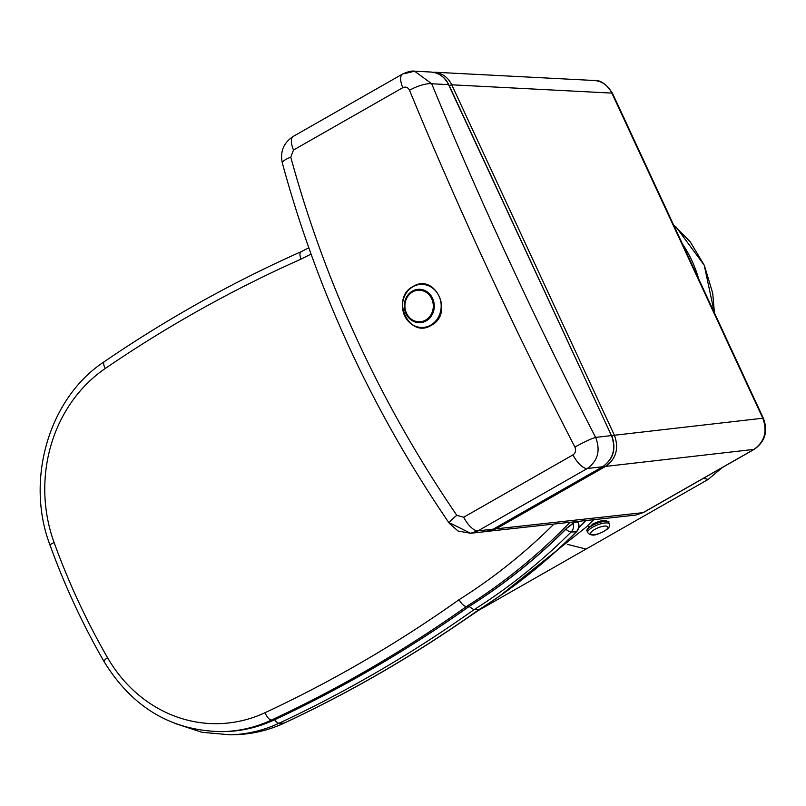 <?xml version="1.0" encoding="UTF-8"?>
<svg xmlns="http://www.w3.org/2000/svg" width="806" height="806" viewBox="0 0 806 806"><rect width="100%" height="100%" fill="white"/><g stroke="black" fill="none" stroke-linecap="round" stroke-linejoin="round"><path stroke-width="1.21" d="M479.157 610.051L708.212 479.399L722.287 467.561M578.799 527.678A621.134 557.792 -91.6 0 0 585.831 520.565M676.053 226.99L704.222 265.194L714.348 312.698M698.651 278.876A115.762 103.964 -91.6 0 0 682.339 243.744M586.113 549.047L567.535 544.403M577.529 521.482L577.821 522.117A8.1 7.274 88.4 0 1 576.24 531.849A621.134 557.792 88.4 0 1 479.036 609.598L479.54 609.276M284.599 722.871A3.476 1.421 65 0 1 284.387 723.022A3.476 1.421 65 0 1 284.145 723.083A1450.276 1302.385 88.4 0 0 479.036 609.598L473.938 609.739A621.134 557.792 -91.6 0 0 571.152 531.99L576.24 531.849A3.476 1.169 45 0 0 576.612 531.708C579.091 528.917 579.625 525.754 578.204 522.228A3.476 0.665 -24.9 0 0 577.821 522.117L574.547 522.207M469.092 606.505L473.938 609.739A1450.276 1302.385 -91.6 0 1 279.057 723.224L284.145 723.083A150.49 135.146 88.4 0 1 235.523 734.669L230.435 734.82A150.49 135.146 -91.6 0 0 279.057 723.224A8.1 3.325 65 0 1 274.624 719.708M553.934 524.081A613.034 550.518 88.4 0 1 459.047 599.704C461.546 603.926 463.994 606.213 466.382 606.565A621.134 557.792 -91.6 0 0 569.993 522.318M459.047 599.704A1442.176 1295.111 88.4 0 1 265.083 712.675A142.39 127.872 88.4 0 1 107.53 657.656A690.107 619.733 88.4 0 1 54.103 542.549A142.39 127.872 88.4 0 1 105.304 368.453A1442.176 1295.111 88.4 0 1 300.97 259.169C299.419 254.646 299.63 252.127 301.625 251.623M308.809 247.845L301.071 251.744C232.642 282.181 167.054 318.813 104.296 361.662A8.1 3.093 55.7 0 0 105.304 368.453M469.435 606.172L466.382 606.565A1450.276 1302.385 -91.6 0 1 271.491 720.05A8.1 3.325 -115 0 1 265.083 712.675M567.142 527.739A3.476 1.169 -135 0 1 567.011 528.101A3.476 1.169 -135 0 1 566.648 528.232A621.134 557.792 88.4 0 1 468.931 606.495A1450.276 1302.385 88.4 0 1 274.04 719.98A3.476 1.421 65 0 0 274.282 719.919C342.197 688.233 407.181 650.392 469.253 606.394C504.395 584.259 536.987 558.155 567.011 528.101L575.464 521.714M574.91 521.774L566.648 528.232M449.264 85.678L451.733 84.801C447.874 77.114 442 72.913 434.142 72.197L594.324 80.499C602.183 81.215 608.026 85.426 611.865 93.103L762.788 418.223C767.534 431.361 764.602 441.748 754.003 449.375L643.057 512.656L635.591 515.084M487.257 531.366L496.103 528.847A2.317 0.917 -119.7 0 1 494.985 528.182M604.379 465.677A2.317 0.917 60.3 0 0 605.568 466.412C616.177 458.775 619.119 448.388 614.404 435.25L451.733 84.801L611.865 93.103A5.793 1.098 155.1 0 1 612.5 93.305L763.423 418.425A5.793 1.098 155.1 0 0 762.788 418.223L614.404 435.25L611.925 436.127M493.463 529.018A2.317 0.917 -119.7 0 1 493.343 529.119A2.317 0.917 -119.7 0 1 493.191 529.169L485.796 531.587L470.573 533.26L478.018 530.842L587.292 468.508C597.911 460.851 600.692 450.483 595.624 437.406A17.369 1.693 152.7 0 0 574.91 447.088C576.26 450.383 575.615 452.982 572.965 454.896L463.692 517.23L456.811 515.356C381.006 404.28 325.664 284.871 290.765 157.14L293.495 150.037L402.768 87.703C405.69 86.413 407.947 87.27 409.519 90.262A1941.634 770.345 60.3 0 0 574.91 447.088M611.613 435.915L448.821 84.721C444.952 76.993 438.998 72.772 430.968 72.036L430.968 72.036C438.837 72.752 444.7 76.953 448.569 84.64L448.71 84.962M485.796 531.587L493.343 529.119L602.777 466.704C613.467 459.047 616.449 448.7 611.724 435.663L611.472 435.583C616.187 448.73 613.235 459.118 602.626 466.745L493.191 529.169L478.018 530.842A17.369 6.891 -119.7 0 1 463.692 517.23M409.519 90.262A17.369 4.917 157.6 0 1 431.704 83.764L448.569 84.64L611.472 435.583L595.624 437.406A1924.265 763.453 -119.7 0 1 431.704 83.764L414.596 71.18L404.269 73.699M450.917 523.477L470.573 533.26L458.11 531.033L449.345 523.386A17.369 2.599 145.6 0 1 456.811 515.356M290.765 157.14A17.369 3.949 164.8 0 0 282.352 163.084C317.322 291.671 372.987 411.765 449.345 523.386M703.366 478.351L708.212 479.399M593.76 519.699L586.526 526.822L593.76 519.699M607.724 521.583C605.306 519.507 600.067 520.444 592.007 524.384M565.852 529.25A8.1 2.72 -135 0 0 571.152 531.99A8.1 7.274 -91.6 0 0 573.076 523.124M300.97 259.169A613.034 550.518 88.4 0 1 311.056 254.122M274.04 719.98A150.49 135.146 88.4 0 1 225.418 731.566L222.869 731.636A150.49 135.146 -91.6 0 0 271.491 720.05L274.04 719.98M107.53 657.656A8.1 1.834 -29.9 0 0 104.075 661.595C82.796 624.66 64.792 585.861 50.043 545.209A8.1 1.229 -19.9 0 1 54.103 542.549M496.103 528.847L605.568 466.412L754.003 449.375A5.793 2.297 -119.7 0 0 754.376 449.254A5.793 2.297 -119.7 0 1 754.376 449.254L643.43 512.535A5.793 2.297 -119.7 0 1 643.057 512.656L496.103 528.847M602.777 466.704A2.317 0.917 -119.7 0 1 602.626 466.745L587.292 468.508A17.369 6.891 -119.7 0 1 572.965 454.896M643.732 512.284A5.793 2.297 -119.7 0 1 643.43 512.535L635.652 515.084L487.247 531.376M293.495 150.037A17.369 6.891 -119.7 0 1 293.253 136.405L293.253 136.405C283.521 142.833 279.894 151.73 282.352 163.084M430.968 72.036L414.596 71.18C411.957 70.646 407.927 71.603 402.526 74.071L402.526 74.071A17.369 6.891 60.3 0 0 402.768 87.703M599.442 524.202A11.576 3.556 158.3 0 0 587.705 532.615C590.254 535.426 593.81 535.839 598.395 533.844C607.089 530.429 610.696 527.164 609.225 524.061A11.576 3.556 158.3 0 0 599.442 524.202M598.495 533.693A9.259 2.851 -21.7 0 1 590.647 533.169A9.259 2.851 -21.7 0 1 600.057 527.084A9.259 2.851 -21.7 0 1 607.915 527.598A9.259 2.851 -21.7 0 1 598.495 533.693M608.611 522.53C610.263 521.049 606.928 520.978 598.606 522.328C584.602 527.809 586.899 531.446 587.1 531.073A11.576 3.556 -21.7 0 1 598.828 522.671A11.576 3.556 -21.7 0 1 608.611 522.53L609.225 524.061M598.576 522.369A11.002 3.385 158.3 0 0 587.443 529.441M607.23 521.573A11.002 3.385 158.3 0 0 598.646 522.348M430.736 325.12A21.561 19.354 88.4 0 1 404.642 315.73A21.561 19.354 88.4 0 1 412.924 286.735A21.561 19.354 88.4 0 1 439.018 296.124A21.561 19.354 88.4 0 1 430.736 325.12M412.38 291.127A16.704 15.002 -91.6 0 0 405.972 313.594A16.704 15.002 -91.6 0 0 426.193 320.869A16.704 15.002 -91.6 0 0 432.6 298.401A16.704 15.002 -91.6 0 0 412.38 291.127M425.639 320.083A15.818 14.206 88.4 0 1 406.496 313.202A15.818 14.206 88.4 0 1 412.561 291.923A15.818 14.206 88.4 0 1 431.714 298.814A15.818 14.206 88.4 0 1 425.639 320.083M673.615 224.955L690.208 241.77L704.373 265.436L712.716 293.223L714.418 312.849M586.526 526.822L499.095 596.46M588.521 526.63L588.602 527.366L599.604 521.371L605.145 520.837L604.762 520.384M487.277 604.419L458.09 624.247M577.842 521.452L578.204 522.228M576.612 531.708C546.72 561.55 514.299 587.483 479.338 609.507M235.523 734.669C252.49 734.165 268.771 730.276 284.387 723.022C352.303 691.336 417.286 653.495 479.358 609.497M174.751 723.365L202.054 732.322L230.435 734.82M274.282 719.919C258.666 727.173 242.384 731.052 225.418 731.566M50.043 545.209C25.036 479.802 49.075 397.821 104.296 361.662M104.075 661.595C132.557 707.88 172.152 731.223 222.869 731.636M763.423 418.425C768.168 431.21 765.156 441.487 754.376 449.254M594.314 80.499C600.47 79.885 606.525 84.156 612.5 93.305M293.253 136.405L402.526 74.071M587.1 531.073L587.705 532.615M413.035 286.503C389.953 298.149 409.176 339.356 431.27 325.332C454.362 313.685 435.139 272.478 413.035 286.503"/></g></svg>
